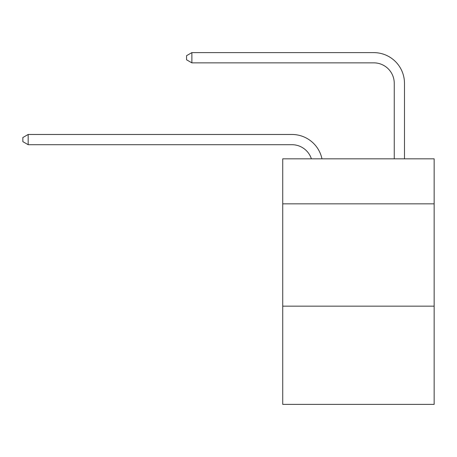 <?xml version="1.0" encoding="UTF-8"?>
<svg xmlns="http://www.w3.org/2000/svg" width="457" height="457" viewBox="0 0 457 457"><rect width="100%" height="100%" fill="white"/><g stroke="black" fill="none" stroke-linecap="round" stroke-linejoin="round"><path stroke-width="0.69" d="M434.15 203.845L434.15 158.825L282.729 158.825L282.729 203.845L434.15 203.845L434.15 404.376L282.729 404.376L282.729 203.845M434.15 306.156L282.729 306.156M311.388 158.825A20.462 20.462 0 0 0 291.932 144.703A20.462 20.462 0 0 1 311.388 158.825A20.462 20.462 0 0 0 291.932 144.703A20.462 20.462 0 0 1 311.388 158.825A20.462 20.462 0 0 0 291.932 144.703A20.462 20.462 0 0 1 311.388 158.825A20.462 20.462 0 0 0 291.932 144.703A20.462 20.462 0 0 1 311.388 158.825A20.462 20.462 0 0 0 291.932 144.703A20.462 20.462 0 0 1 311.388 158.825A20.462 20.462 0 0 0 291.932 144.703A20.462 20.462 0 0 1 311.388 158.825A20.462 20.462 0 0 0 291.932 144.703L28.168 144.703L22.85 141.636L22.85 137.546L28.168 134.472L291.932 134.472A30.693 30.693 0 0 1 321.968 158.825M394.248 158.825L394.248 83.317A20.462 20.462 0 0 0 373.786 62.855L191.871 62.855L186.553 59.787L186.553 55.691L191.871 52.624L373.786 52.624A30.693 30.693 0 0 1 404.479 83.317L404.479 158.825M28.168 134.472L291.932 134.472L28.168 134.472L291.932 134.472L28.168 134.472L291.932 134.472L28.168 134.472L291.932 134.472L28.168 134.472L291.932 134.472L28.168 134.472L291.932 134.472L28.168 134.472L28.168 144.703M394.248 83.317A20.462 20.462 0 0 0 373.786 62.855A20.462 20.462 0 0 1 394.248 83.317A20.462 20.462 0 0 0 373.786 62.855A20.462 20.462 0 0 1 394.248 83.317A20.462 20.462 0 0 0 373.786 62.855A20.462 20.462 0 0 1 394.248 83.317A20.462 20.462 0 0 0 373.786 62.855A20.462 20.462 0 0 1 394.248 83.317A20.462 20.462 0 0 0 373.786 62.855A20.462 20.462 0 0 1 394.248 83.317A20.462 20.462 0 0 0 373.786 62.855A20.462 20.462 0 0 1 394.248 83.317M191.871 52.624L373.786 52.624L191.871 52.624L373.786 52.624L191.871 52.624L373.786 52.624L191.871 52.624L373.786 52.624L191.871 52.624L373.786 52.624L191.871 52.624L373.786 52.624L191.871 52.624L191.871 62.855"/></g></svg>
